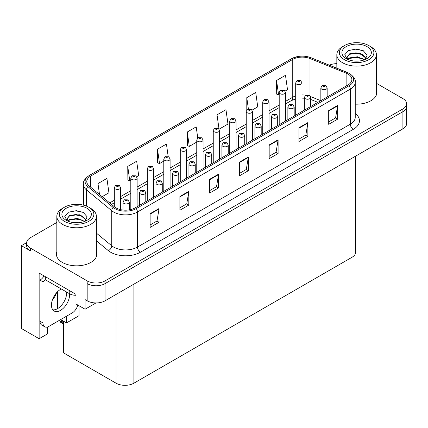 <?xml version="1.0" encoding="UTF-8"?>
<svg xmlns="http://www.w3.org/2000/svg" width="428" height="428" viewBox="0 0 428 428"><rect width="100%" height="100%" fill="white"/><g stroke="black" fill="none" stroke-linecap="round" stroke-linejoin="round"><path stroke-width="0.64" d="M26.638 242.633L21.4 245.656L21.4 328.479L39.141 338.725L39.141 273.08L75.986 294.357L75.986 303.976L85.092 309.235L85.092 299.611L87.178 300.814A12.626 7.292 0 0 0 105.037 300.814L402.903 128.844A12.626 7.292 0 0 0 406.6 123.687L406.6 106.502A12.626 7.292 0 0 1 402.903 111.66A12.626 7.292 0 0 0 406.6 106.502L406.6 103.753A12.626 7.292 0 0 0 402.903 98.601L376.405 83.299M95.979 302.949L85.092 309.235M56.828 222.453L30.329 237.754A12.626 7.292 0 0 0 26.632 242.906A12.626 7.292 0 0 0 30.329 248.063L87.178 280.88A12.626 7.292 0 0 0 105.037 280.88L105.037 283.63L402.903 111.66L105.037 283.63A12.626 7.292 0 0 1 87.178 283.63A12.626 7.292 0 0 0 105.037 283.63L105.037 300.814M21.4 245.656L30.329 250.813A12.626 7.292 0 0 1 26.632 245.656L26.632 242.906M355.705 156.092L355.705 252.119A12.626 7.292 180 0 1 352.009 257.276L133.905 383.194A12.626 7.292 180 0 1 116.047 383.194L63.365 352.779L63.365 321.091M60.717 319.566L66.522 322.915L79.019 315.698L79.019 305.731M47.471 327.003L47.471 333.91L39.141 338.725M66.522 322.915L66.522 316.212M66.522 294.673L66.522 291.982M52.377 299.991A13.471 7.779 120 0 0 56.56 292.747M57.593 308.615L57.593 291.655M56.828 251.792A20.202 11.663 0 0 0 56.405 254.162A20.202 11.663 0 0 0 62.322 262.412A20.202 11.663 0 0 0 84.343 264.937A20.202 11.663 0 0 0 96.814 254.162A20.202 11.663 0 0 0 96.391 251.792M56.828 254.542A20.202 11.663 0 0 0 56.55 255.537M347.932 74.012A13.471 7.779 180 0 1 351.875 79.506A13.471 7.779 180 0 1 347.932 85.006L135.066 207.901A13.471 7.779 180 0 1 114.506 206.863L89.206 186.003A13.471 7.779 180 0 1 86.772 181.547A13.471 7.779 180 0 1 90.715 176.047L292.752 59.401A13.471 7.779 180 0 1 310 58.534L346.129 73.14A13.471 7.779 180 0 1 347.932 74.012M349.12 73.322A15.151 8.747 0 0 0 347.097 72.343L310.963 57.737A15.151 8.747 0 0 0 307.325 56.657A15.151 8.747 0 0 0 297.225 56.657A15.151 8.747 0 0 0 291.559 58.716L89.527 175.357A15.151 8.747 0 0 0 87.831 186.56L113.126 207.425A15.151 8.747 0 0 0 136.254 208.591L349.12 85.696A15.151 8.747 0 0 0 349.12 73.322M150.126 213.679L150.126 227.423L159.056 222.271L159.056 208.522L150.126 213.679M150.126 224.984L157.001 221.014L159.018 208.982A3.365 1.942 -120 0 0 159.056 208.522M156.942 221.051L159.056 222.271M179.888 196.495L179.888 210.239L188.818 205.087L188.818 191.337L179.888 196.495M179.888 207.805L186.763 203.83L188.78 191.798A3.365 1.942 -120 0 0 188.818 191.337M186.704 203.867L188.818 205.087M209.65 179.311L209.65 193.06L218.58 187.903L218.58 174.153L209.65 179.311M209.65 190.621L216.525 186.645L218.542 174.613A3.365 1.942 -120 0 0 218.58 174.153M216.466 186.683L218.58 187.903M328.704 110.579L328.704 124.323L337.633 119.171L337.633 105.422L328.704 110.579M328.704 121.884L335.579 117.914L337.596 105.877A3.365 1.942 -120 0 0 337.633 105.422M335.52 117.951L337.633 119.171M298.942 127.758L298.942 141.508L307.866 136.35L307.866 122.606L298.942 127.758M298.942 139.068L305.817 135.098L307.834 123.061A3.365 1.942 -120 0 0 307.866 122.606M305.758 135.13L307.866 136.35M269.175 144.942L269.175 158.692L278.104 153.534L278.104 139.79L269.175 144.942M269.175 156.252L276.055 152.282L278.072 140.245A3.365 1.942 -120 0 0 278.104 139.79M275.996 152.315L278.104 153.534M239.413 162.126L239.413 175.876L248.342 170.719L248.342 156.974L239.413 162.126M239.413 173.436L246.293 169.467L248.304 157.429A3.365 1.942 -120 0 0 248.342 156.974M246.228 169.499L248.342 170.719M355.24 104.138A20.202 11.663 0 0 0 376.822 92.502A20.202 11.663 0 0 0 376.405 90.131M105.037 280.88L402.903 108.91A12.626 7.292 0 0 0 406.6 103.753M336.836 63.644A12.626 7.292 0 0 0 329.389 65.174M136.719 176.732L138.688 175.598L136.671 161.233L127.742 166.39L127.886 180.054M102.164 196.687L108.926 192.782L106.909 178.417L97.98 183.575L97.98 193.237M219.163 129.133L227.974 124.045L225.963 109.686L217.033 114.838L217.033 127.822M252.14 110.092L257.742 106.861L255.725 92.502L246.796 97.654L246.796 109.862M285.118 91.057L287.504 89.682L285.487 75.317L276.558 80.469L276.702 94.133M168.188 156.536L166.433 144.049L157.504 149.206L157.648 162.87M197.757 137.998L196.195 126.865L187.271 132.022L187.411 145.686M187.271 132.022L189.283 146.387L196.762 142.069M189.283 146.387L187.271 145.632M217.033 114.838L219.008 128.914M246.796 97.654L248.368 108.867M276.558 80.469L278.575 94.834L279.206 94.47M278.575 94.834L276.558 94.08M157.504 149.206L159.521 163.571L163.785 161.11M159.521 163.571L157.504 162.817M127.742 166.39L129.759 180.75L130.808 180.145M129.759 180.75L127.742 180.001M97.98 183.575L99.515 194.505M96.674 255.537A20.202 11.663 0 0 0 96.391 254.542M376.683 93.876A20.202 11.663 0 0 0 376.405 92.881M120.632 209.645L120.632 187.598A3.157 1.824 180 0 1 118.684 189.283A3.157 1.824 180 0 1 115.244 188.887A3.157 1.824 180 0 1 114.319 187.598L115.576 185.41A2.103 1.268 57.8 0 1 116.7 185.474A1.054 0.61 0 0 0 116.732 186.314A1.054 0.61 0 0 0 118.219 186.314A1.054 0.61 0 0 0 118.219 185.452A1.054 0.61 0 0 0 116.764 185.436L117.898 185.88L117.176 186.052L116.7 185.474M117.192 186.062L117.192 185.704M116.764 185.436A2.103 1.161 -117.9 0 0 115.779 185.292A2.103 1.161 -117.9 0 0 115.688 185.351M117.176 186.052L117.165 185.72M62.772 320.749L62.039 320.663L62.349 320.508M62.36 320.845L62.039 320.663M129.293 209.875L129.293 202.118A3.157 1.824 180 0 1 127.346 203.803A3.157 1.824 180 0 1 123.906 203.407A3.157 1.824 180 0 1 122.98 202.118L124.238 199.93A2.103 1.268 57.8 0 1 125.361 199.994A1.054 0.61 0 0 0 125.393 200.834A1.054 0.61 0 0 0 126.881 200.834A1.054 0.61 0 0 0 126.881 199.972A1.054 0.61 0 0 0 125.425 199.956L126.554 200.4L125.837 200.571L125.361 199.994M125.853 200.582L125.853 200.224M125.425 199.956A2.103 1.161 -117.9 0 0 124.441 199.812A2.103 1.161 -117.9 0 0 124.35 199.871M125.837 200.571L125.827 200.24M62.14 320.385L60.327 321.433L60.953 321.583L60.327 322.129L63.365 324.028M60.953 321.583L63.28 321.043M60.327 321.433L60.327 322.129M137.121 206.719L137.121 178.08A3.157 1.824 180 0 1 135.173 179.765A3.157 1.824 180 0 1 131.733 179.369A3.157 1.824 180 0 1 130.808 178.08L132.065 175.892A2.103 1.268 57.8 0 1 133.188 175.951A1.054 0.61 0 0 0 133.22 176.791A1.054 0.61 0 0 0 134.708 176.791A1.054 0.61 0 0 0 134.708 175.935A1.054 0.61 0 0 0 133.252 175.913L134.387 176.363L133.664 176.534L133.188 175.951M133.68 176.539L133.68 176.181M133.252 175.913A2.103 1.161 -117.9 0 0 132.268 175.774A2.103 1.161 -117.9 0 0 132.177 175.833M133.654 176.529L133.654 176.197M153.609 197.196L153.609 168.562A3.157 1.824 180 0 1 151.662 170.242A3.157 1.824 180 0 1 148.222 169.852A3.157 1.824 180 0 1 147.296 168.562L148.553 166.369A2.103 1.268 57.8 0 1 149.677 166.433A1.054 0.61 0 0 0 149.709 167.273A1.054 0.61 0 0 0 151.196 167.273A1.054 0.61 0 0 0 151.196 166.412A1.054 0.61 0 0 0 149.741 166.396L150.875 166.845L150.153 167.016L149.677 166.433M150.169 167.022L150.169 166.663M149.741 166.396A2.103 1.161 -117.9 0 0 148.757 166.251A2.103 1.161 -117.9 0 0 148.666 166.31M150.142 167.006L150.142 166.679M170.098 187.678L170.098 159.039A3.157 1.824 180 0 1 168.151 160.725A3.157 1.824 180 0 1 164.71 160.329A3.157 1.824 180 0 1 163.785 159.039L165.042 156.851A2.103 1.268 57.8 0 1 166.166 156.91A1.054 0.61 0 0 0 166.198 157.75A1.054 0.61 0 0 0 167.685 157.75A1.054 0.61 0 0 0 167.685 156.894A1.054 0.61 0 0 0 166.23 156.873L167.241 157.151L166.642 157.493L166.658 157.146M166.23 156.873A2.103 1.161 -117.9 0 0 165.245 156.734A2.103 1.161 -117.9 0 0 165.155 156.792M166.631 157.488L166.166 156.91M166.642 157.493L166.631 157.156M145.782 201.716L145.782 192.6A3.157 1.824 180 0 1 143.835 194.285A3.157 1.824 180 0 1 140.395 193.889A3.157 1.824 180 0 1 139.469 192.6L140.726 190.412A2.103 1.268 57.8 0 1 141.85 190.471A1.054 0.61 0 0 0 141.882 191.311A1.054 0.61 0 0 0 143.369 191.311A1.054 0.61 0 0 0 143.369 190.455A1.054 0.61 0 0 0 141.914 190.433L143.043 190.883L142.326 191.054L142.342 190.701M141.914 190.433A2.103 1.161 -117.9 0 0 140.93 190.294A2.103 1.161 -117.9 0 0 140.839 190.353M142.315 191.049L141.85 190.471M142.326 191.054L142.315 190.717M162.271 192.199L162.271 183.082A3.157 1.824 180 0 1 160.323 184.762A3.157 1.824 180 0 1 156.883 184.372A3.157 1.824 180 0 1 155.958 183.082L157.215 180.889A2.103 1.268 57.8 0 1 158.339 180.953A1.054 0.61 0 0 0 158.371 181.793A1.054 0.61 0 0 0 159.858 181.793A1.054 0.61 0 0 0 159.858 180.932A1.054 0.61 0 0 0 158.403 180.916L159.532 181.365L158.815 181.536L158.339 180.953M158.831 181.542L158.831 181.183M158.403 180.916A2.103 1.161 -117.9 0 0 157.418 180.771A2.103 1.161 -117.9 0 0 157.327 180.83M158.815 181.536L158.804 181.199M178.76 182.676L178.76 173.559A3.157 1.824 180 0 1 176.812 175.245A3.157 1.824 180 0 1 173.372 174.849A3.157 1.824 180 0 1 172.447 173.559L173.704 171.371A2.103 1.268 57.8 0 1 174.827 171.43A1.054 0.61 0 0 0 174.859 172.27A1.054 0.61 0 0 0 176.347 172.27A1.054 0.61 0 0 0 176.347 171.414A1.054 0.61 0 0 0 174.892 171.393L176.02 171.842L175.303 172.013L174.827 171.43M175.32 172.024L175.32 171.665M174.892 171.393A2.103 1.161 -117.9 0 0 173.907 171.254A2.103 1.161 -117.9 0 0 173.816 171.312M175.303 172.013L175.293 171.676M195.248 173.158L195.248 164.042A3.157 1.824 180 0 1 193.301 165.727A3.157 1.824 180 0 1 189.861 165.331A3.157 1.824 180 0 1 188.935 164.042L190.193 161.848A2.103 1.268 57.8 0 1 191.316 161.912A1.054 0.61 0 0 0 191.348 162.752A1.054 0.61 0 0 0 192.835 162.752A1.054 0.61 0 0 0 192.835 161.896A1.054 0.61 0 0 0 191.38 161.875L192.509 162.324L191.792 162.496L191.808 162.142M191.38 161.875A2.103 1.161 -117.9 0 0 190.396 161.736A2.103 1.161 -117.9 0 0 190.305 161.795M191.781 162.485L191.316 161.912M191.792 162.496L191.781 162.159M61.316 288.98A12.84 7.41 120 0 0 60.541 289.387A12.84 7.41 120 0 0 52.152 300.702A12.84 7.41 120 0 0 54.121 310.99A12.84 7.41 120 0 0 60.541 310.354A12.84 7.41 120 0 0 69.582 293.752M66.608 292.035A12.84 7.41 -60 0 1 57.561 308.636A12.84 7.41 -60 0 1 52.805 309.829M77.789 305.02A8.421 4.858 -60 0 1 72.145 312.964L48.931 326.366A8.421 4.858 -60 0 1 44.721 326.783A8.421 4.858 -60 0 1 42.977 322.931L42.977 281.827L40.002 280.11A8.421 4.858 120 0 0 44.057 275.921M45.427 279.805A8.421 4.858 -60 0 1 42.977 281.827M44.721 326.783L41.746 325.066A8.421 4.858 -60 0 1 40.002 321.214L40.002 280.11M69.764 290.762L69.764 293.854A8.421 4.858 0 0 0 75.986 295.277M45.357 276.675L45.357 279.768L69.764 293.854M358.536 61.065L353.357 60.926M354.823 61.076L357.048 61.134M364.613 59.776L357.519 56.785L349.778 57.823L347.836 59.192M364.399 59.856L362.297 58.454L355.855 56.945L349.526 58.224M366.234 58.465L359.793 53.104L349.772 53.698L346.942 57.138L348.344 59.669M346.942 57.261L349.606 54.056L355.887 52.821L362.356 54.356L366.186 58.524M347.969 59.332L349.628 58.171M370.611 46.62L368.824 45.587A17.259 9.962 180 0 1 368.824 59.679A17.259 9.962 180 0 1 344.417 59.679A17.259 9.962 180 0 1 344.417 45.587A17.259 9.962 180 0 1 368.824 45.587L370.611 46.62A19.784 11.422 180 0 1 376.405 54.693A19.784 11.422 180 0 1 370.611 62.772A19.784 11.422 180 0 1 342.63 62.772A19.784 11.422 180 0 1 336.836 54.693A19.784 11.422 180 0 1 342.63 46.62L344.417 45.587M346.204 46.62A14.734 8.507 180 0 1 367.037 46.62A14.734 8.507 180 0 1 367.037 58.647A14.734 8.507 180 0 1 346.204 58.647A14.734 8.507 180 0 1 346.204 46.62M365.18 59.556L367.138 55.132L363.19 50.659L356.38 49.001L348.387 50.541L344.77 54.72L347.21 59.176M363.04 54.736L355.807 53.291L348.932 54.447M363.372 50.755L355.727 49.161L348.21 50.632M363.024 58.855L355.829 57.416L348.922 58.572M78.522 222.731L73.343 222.592M74.814 222.737L77.04 222.795M84.605 221.442L77.511 218.451L69.764 219.484L67.827 220.859M84.391 221.517L82.288 220.115L75.847 218.606L69.513 219.885M86.226 220.126L79.785 214.765L69.764 215.359L66.928 218.799L68.33 221.329M66.934 218.922L69.764 215.637L75.879 214.482L82.347 216.017L86.178 220.185M67.961 220.998L69.614 219.837M90.597 208.281L88.815 207.248A17.259 9.962 180 0 1 88.815 221.34A17.259 9.962 180 0 1 64.409 221.34A17.259 9.962 180 0 1 64.409 207.248A17.259 9.962 180 0 1 88.815 207.248L90.597 208.281A19.784 11.422 180 0 1 96.391 216.359A19.784 11.422 180 0 1 90.597 224.433A19.784 11.422 180 0 1 62.622 224.433A19.784 11.422 180 0 1 56.828 216.359A19.784 11.422 180 0 1 62.622 208.281L64.409 207.248M66.196 208.281A14.734 8.507 180 0 1 87.028 208.281A14.734 8.507 180 0 1 87.028 220.308A14.734 8.507 180 0 1 66.196 220.308A14.734 8.507 180 0 1 66.196 208.281M85.167 221.217L87.13 216.793L83.182 212.325L76.366 210.667L68.378 212.208L64.762 216.381L67.201 220.837M83.032 216.397L75.793 214.952L68.919 216.108M83.364 212.416L75.713 210.827L68.196 212.299M83.016 220.516L75.82 219.077L68.913 220.233M186.587 178.16L186.587 149.522A3.157 1.824 180 0 1 184.639 151.207A3.157 1.824 180 0 1 181.199 150.811A3.157 1.824 180 0 1 180.274 149.522L181.531 147.328A2.103 1.268 57.8 0 1 182.654 147.393A1.054 0.61 0 0 0 182.686 148.232A1.054 0.61 0 0 0 184.174 148.232A1.054 0.61 0 0 0 184.174 147.371A1.054 0.61 0 0 0 182.719 147.355L183.853 147.804L183.131 147.976L182.654 147.393M183.147 147.981L183.147 147.623M182.719 147.355A2.103 1.161 -117.9 0 0 181.734 147.216A2.103 1.161 -117.9 0 0 181.643 147.275M183.12 147.965L183.12 147.639M203.075 168.637L203.075 140.004A3.157 1.824 180 0 1 201.128 141.684A3.157 1.824 180 0 1 197.688 141.288A3.157 1.824 180 0 1 196.762 140.004L198.02 137.811A2.103 1.268 57.8 0 1 199.143 137.875A1.054 0.61 0 0 0 199.175 138.715A1.054 0.61 0 0 0 200.662 138.715A1.054 0.61 0 0 0 200.662 137.853A1.054 0.61 0 0 0 199.207 137.837L200.341 138.281L199.619 138.458L199.143 137.875M199.635 138.463L199.635 138.105M199.207 137.837A2.103 1.161 -117.9 0 0 198.223 137.693A2.103 1.161 -117.9 0 0 198.132 137.752M199.619 138.458L199.609 138.121M219.564 159.12L219.564 130.481A3.157 1.824 180 0 1 217.617 132.166A3.157 1.824 180 0 1 214.177 131.771A3.157 1.824 180 0 1 213.251 130.481L214.508 128.293A2.103 1.268 57.8 0 1 215.632 128.352A1.054 0.61 0 0 0 215.664 129.192A1.054 0.61 0 0 0 217.151 129.192A1.054 0.61 0 0 0 217.151 128.336A1.054 0.61 0 0 0 215.696 128.314L216.707 128.593L216.108 128.935L216.124 128.587M215.696 128.314A2.103 1.161 -117.9 0 0 214.712 128.175A2.103 1.161 -117.9 0 0 214.621 128.234M216.097 128.93L215.632 128.352M216.108 128.935L216.097 128.598M211.737 163.635L211.737 154.524A3.157 1.824 180 0 1 209.79 156.204A3.157 1.824 180 0 1 206.35 155.813A3.157 1.824 180 0 1 205.424 154.524L206.681 152.331A2.103 1.268 57.8 0 1 207.805 152.395A1.054 0.61 0 0 0 207.837 153.235A1.054 0.61 0 0 0 209.324 153.235A1.054 0.61 0 0 0 209.324 152.373A1.054 0.61 0 0 0 207.869 152.357L208.998 152.801L208.281 152.978L207.805 152.395M208.297 152.983L208.297 152.625M207.869 152.357A2.103 1.161 -117.9 0 0 206.885 152.213A2.103 1.161 -117.9 0 0 206.794 152.272M208.27 152.967L208.27 152.641M228.226 154.117L228.226 145.001A3.157 1.824 180 0 1 226.278 146.686A3.157 1.824 180 0 1 222.838 146.29A3.157 1.824 180 0 1 221.913 145.001L223.17 142.813A2.103 1.268 57.8 0 1 224.293 142.872A1.054 0.61 0 0 0 224.326 143.712A1.054 0.61 0 0 0 225.813 143.712A1.054 0.61 0 0 0 225.813 142.856A1.054 0.61 0 0 0 224.358 142.834L225.363 143.113L224.77 143.455L224.786 143.107M224.358 142.834A2.103 1.161 -117.9 0 0 223.373 142.695A2.103 1.161 -117.9 0 0 223.282 142.754M224.759 143.45L224.293 142.872M224.77 143.455L224.759 143.118M244.714 144.6L244.714 135.483A3.157 1.824 180 0 1 242.767 137.169A3.157 1.824 180 0 1 239.327 136.773A3.157 1.824 180 0 1 238.401 135.483L239.659 133.29A2.103 1.268 57.8 0 1 240.782 133.354A1.054 0.61 0 0 0 240.814 134.194A1.054 0.61 0 0 0 242.302 134.194A1.054 0.61 0 0 0 242.302 133.333A1.054 0.61 0 0 0 240.846 133.317L241.975 133.766L241.258 133.937L240.782 133.354M241.274 133.943L241.274 133.584M240.846 133.317A2.103 1.161 -117.9 0 0 239.862 133.172A2.103 1.161 -117.9 0 0 239.771 133.236M241.258 133.937L241.248 133.6M236.053 149.597L236.053 120.964A3.157 1.824 180 0 1 234.105 122.649A3.157 1.824 180 0 1 230.665 122.253A3.157 1.824 180 0 1 229.74 120.964L230.997 118.77A2.103 1.268 57.8 0 1 232.12 118.834A1.054 0.61 0 0 0 232.153 119.674A1.054 0.61 0 0 0 233.64 119.674A1.054 0.61 0 0 0 233.64 118.813A1.054 0.61 0 0 0 232.185 118.797L233.319 119.246L232.597 119.417L232.12 118.834M232.613 119.423L232.613 119.064M232.185 118.797A2.103 1.161 -117.9 0 0 231.2 118.652A2.103 1.161 -117.9 0 0 231.109 118.717M232.597 119.417L232.586 119.08M252.541 140.079L252.541 111.441A3.157 1.824 180 0 1 250.594 113.126A3.157 1.824 180 0 1 247.154 112.73A3.157 1.824 180 0 1 246.228 111.441L247.486 109.252A2.103 1.268 57.8 0 1 248.609 109.317A1.054 0.61 0 0 0 248.641 110.157A1.054 0.61 0 0 0 250.129 110.157A1.054 0.61 0 0 0 250.129 109.295A1.054 0.61 0 0 0 248.673 109.279L249.808 109.723L249.085 109.894L248.609 109.317M249.101 109.905L249.101 109.547M248.673 109.279A2.103 1.161 -117.9 0 0 247.689 109.135A2.103 1.161 -117.9 0 0 247.598 109.194M249.075 109.889L249.075 109.563M269.03 130.561L269.03 101.923A3.157 1.824 180 0 1 267.083 103.608A3.157 1.824 180 0 1 263.643 103.212A3.157 1.824 180 0 1 262.717 101.923L263.974 99.735A2.103 1.268 57.8 0 1 265.098 99.794A1.054 0.61 0 0 0 265.13 100.633A1.054 0.61 0 0 0 266.617 100.633A1.054 0.61 0 0 0 266.617 99.778A1.054 0.61 0 0 0 265.162 99.756L266.296 100.206L265.574 100.377L265.098 99.794M265.59 100.382L265.59 100.024M265.162 99.756A2.103 1.161 -117.9 0 0 264.178 99.617A2.103 1.161 -117.9 0 0 264.087 99.676M265.574 100.377L265.563 100.04M285.519 121.038L285.519 92.405A3.157 1.824 180 0 1 283.571 94.085A3.157 1.824 180 0 1 280.131 93.695A3.157 1.824 180 0 1 279.206 92.405L280.463 90.212A2.103 1.268 57.8 0 1 281.587 90.276A1.054 0.61 0 0 0 281.619 91.116A1.054 0.61 0 0 0 283.106 91.116A1.054 0.61 0 0 0 283.106 90.254A1.054 0.61 0 0 0 281.651 90.238L282.785 90.688L282.063 90.859L281.587 90.276M282.079 90.864L282.079 90.506M281.651 90.238A2.103 1.161 -117.9 0 0 280.666 90.094A2.103 1.161 -117.9 0 0 280.575 90.153M282.052 90.848L282.052 90.522M302.007 111.521L302.007 82.882A3.157 1.824 180 0 1 300.06 84.567A3.157 1.824 180 0 1 296.62 84.172A3.157 1.824 180 0 1 295.695 82.882L296.952 80.694A2.103 1.268 57.8 0 1 298.075 80.753A1.054 0.61 0 0 0 298.107 81.593A1.054 0.61 0 0 0 299.595 81.593A1.054 0.61 0 0 0 299.595 80.737A1.054 0.61 0 0 0 298.139 80.715L299.145 80.994L298.551 81.336L298.567 80.988M298.139 80.715A2.103 1.161 -117.9 0 0 297.155 80.576A2.103 1.161 -117.9 0 0 297.064 80.635M298.541 81.331L298.075 80.753M298.551 81.336L298.541 80.999M261.203 135.077L261.203 125.966A3.157 1.824 180 0 1 259.256 127.646A3.157 1.824 180 0 1 255.816 127.25A3.157 1.824 180 0 1 254.89 125.966L256.147 123.772A2.103 1.268 57.8 0 1 257.271 123.836A1.054 0.61 0 0 0 257.303 124.676A1.054 0.61 0 0 0 258.79 124.676A1.054 0.61 0 0 0 258.79 123.815A1.054 0.61 0 0 0 257.335 123.799L258.464 124.243L257.747 124.414L257.271 123.836M257.763 124.425L257.763 124.067M257.335 123.799A2.103 1.161 -117.9 0 0 256.351 123.655A2.103 1.161 -117.9 0 0 256.26 123.713M257.747 124.414L257.736 124.083M277.692 125.559L277.692 116.443A3.157 1.824 180 0 1 275.744 118.128A3.157 1.824 180 0 1 272.304 117.732A3.157 1.824 180 0 1 271.379 116.443L272.636 114.255A2.103 1.268 57.8 0 1 273.76 114.313A1.054 0.61 0 0 0 273.792 115.153A1.054 0.61 0 0 0 275.279 115.153A1.054 0.61 0 0 0 275.279 114.297A1.054 0.61 0 0 0 273.824 114.276L274.953 114.725L274.236 114.897L274.252 114.544M273.824 114.276A2.103 1.161 -117.9 0 0 272.839 114.137A2.103 1.161 -117.9 0 0 272.748 114.196M274.225 114.891L273.76 114.313M274.236 114.897L274.225 114.56M294.18 116.042L294.18 106.925A3.157 1.824 180 0 1 292.233 108.605A3.157 1.824 180 0 1 288.793 108.214A3.157 1.824 180 0 1 287.867 106.925L289.125 104.732A2.103 1.268 57.8 0 1 290.248 104.796A1.054 0.61 0 0 0 290.28 105.636A1.054 0.61 0 0 0 291.768 105.636A1.054 0.61 0 0 0 291.768 104.774A1.054 0.61 0 0 0 290.312 104.758L291.441 105.208L290.724 105.379L290.248 104.796M290.74 105.384L290.74 105.026M290.312 104.758A2.103 1.161 -117.9 0 0 289.328 104.614A2.103 1.161 -117.9 0 0 289.237 104.673M290.724 105.379L290.714 105.042M310.669 106.519L310.669 97.402A3.157 1.824 180 0 1 308.722 99.087A3.157 1.824 180 0 1 305.282 98.691A3.157 1.824 180 0 1 304.356 97.402L305.613 95.214A2.103 1.268 57.8 0 1 306.737 95.273A1.054 0.61 0 0 0 306.769 96.113A1.054 0.61 0 0 0 308.256 96.113A1.054 0.61 0 0 0 308.256 95.257A1.054 0.61 0 0 0 306.801 95.235L307.93 95.685L307.213 95.856L306.737 95.273M307.229 95.867L307.229 95.508M306.801 95.235A2.103 1.161 -117.9 0 0 305.817 95.096A2.103 1.161 -117.9 0 0 305.726 95.155M307.202 95.851L307.202 95.524M327.158 97.001L327.158 87.884A3.157 1.824 180 0 1 325.21 89.57A3.157 1.824 180 0 1 321.765 89.174A3.157 1.824 180 0 1 320.845 87.884L322.102 85.691A2.103 1.268 57.8 0 1 323.226 85.755A1.054 0.61 0 0 0 323.258 86.595A1.054 0.61 0 0 0 324.745 86.595A1.054 0.61 0 0 0 324.745 85.739A1.054 0.61 0 0 0 323.29 85.718L324.419 86.167L323.702 86.338L323.226 85.755M323.718 86.344L323.718 85.985M323.29 85.718A2.103 1.161 -117.9 0 0 322.305 85.579A2.103 1.161 -117.9 0 0 322.214 85.637M323.691 86.333L323.691 86.001M402.903 128.844L402.903 108.91M87.178 300.814L87.178 280.88M133.905 383.194L133.905 284.149M352.009 257.276L352.009 158.226M116.047 383.194L116.047 294.459M355.24 113.457A21.047 12.15 180 0 1 353.287 129.342L140.421 252.236A4.21 2.429 60 0 1 137.447 247.084L350.313 124.184A16.836 9.721 0 0 0 355.24 117.315L355.24 82.256A16.836 9.721 180 0 1 350.313 89.131A4.21 2.429 -120 0 0 349.12 85.696M140.421 252.236A21.047 12.15 180 0 1 110.659 252.236A21.047 12.15 180 0 1 108.3 250.615L96.391 240.798M113.126 207.425A4.21 2.814 129.5 0 0 111.751 210.731L111.751 245.784A16.836 9.721 0 0 0 113.634 247.084A16.836 9.721 0 0 0 137.447 247.084L137.447 212.026A16.836 9.721 180 0 1 111.751 210.731L86.451 189.871A16.836 9.721 180 0 1 83.407 184.291L83.407 205.135M297.225 56.657L291.238 58.85A4.21 2.429 60 0 1 291.559 58.716M89.527 175.357A4.21 2.429 -120 0 0 89.206 175.496C84.819 178.669 82.882 181.6 83.407 184.291M87.831 186.56A4.21 2.814 129.5 0 0 86.451 189.871L86.451 206.109M136.254 208.591A4.21 2.429 60 0 1 137.447 212.026L350.313 89.131L350.313 124.184A4.21 2.429 60 0 0 353.287 129.342M30.329 248.063L30.329 250.813M96.391 233.121L111.751 245.784A4.21 2.814 -50.5 0 1 108.3 250.615M90.715 176.047L90.715 187.25M346.129 73.14L346.129 86.044M310 58.534L310 95.706M320.765 100.687L310.514 96.546M305.672 95.182A13.471 7.779 0 0 0 302.007 94.93M295.695 95.92A13.471 7.779 0 0 0 292.752 97.21L285.519 101.383M292.752 59.401L292.752 97.21A7.576 4.376 60 0 1 291.179 100.676L285.519 103.945M279.206 105.026L269.03 110.9M262.717 114.549L252.541 120.423M246.228 124.067L236.053 129.941M229.74 133.584L219.564 139.458M213.251 143.107L203.075 148.981M196.762 152.625L186.587 158.499M180.274 162.148L170.098 168.022M163.785 171.665L153.609 177.54M147.296 181.183L137.121 187.057M130.808 190.706L120.632 196.58M114.319 200.224L109.691 202.893M317.881 102.356L311.504 99.778A7.576 3.547 -68 0 1 310.669 99.082M239.413 162.565L248.304 157.429M269.175 145.381L278.072 140.245M298.942 128.197L307.834 123.061M328.704 111.013L337.596 105.877M209.65 179.744L218.542 174.613M179.888 196.928L188.78 191.798M150.126 214.112L159.018 208.982M63.365 323.317L60.953 321.926M42.977 322.931L40.002 321.214M355.24 82.256C355.812 79.64 353.876 76.708 349.441 73.456L311.092 57.775L307.325 56.657M291.238 58.85L89.206 175.496M311.504 99.778L310.669 99.462M304.356 98.21L302.007 98.135M295.695 98.922L291.179 100.676M279.206 107.588L269.03 113.463M262.717 117.112L252.541 122.986M246.228 126.629L236.053 132.503M229.74 136.147L219.564 142.021M213.251 145.67L203.075 151.544M196.762 155.187L186.587 161.062M180.274 164.71L170.098 170.585M163.785 174.228L153.609 180.102M147.296 183.746L137.121 189.62M130.808 193.269L120.632 199.143M114.319 202.786L111.521 204.402M120.632 187.598L119.273 185.345L115.779 185.292M114.319 206.708L114.319 187.598M129.293 202.118L127.935 199.871L124.441 199.812M122.98 210.041L122.98 202.118M137.121 178.08L135.762 175.828L132.268 175.774M130.808 209.56L130.808 178.08M153.609 168.562L152.25 166.31L148.757 166.251M147.296 200.844L147.296 168.562M170.098 159.039L168.739 156.787L165.245 156.734M163.785 191.321L163.785 159.039M145.782 192.6L144.423 190.348L140.93 190.294M139.469 205.36L139.469 192.6M162.271 183.082L160.912 180.83L157.418 180.771M155.958 195.842L155.958 183.082M178.76 173.559L177.401 171.307L173.907 171.254M172.447 186.324L172.447 173.559M195.248 164.042L193.889 161.789L190.396 161.736M188.935 176.801L188.935 164.042M336.836 68.186L336.836 54.693M362.356 54.361L362.693 54.533M347.964 50.761L348.387 50.547M376.405 94.866L376.405 54.693M56.828 256.533L56.828 216.359M82.342 216.028L82.684 216.194M67.95 212.422L68.378 212.208M96.391 256.533L96.391 216.359M186.587 149.522L185.228 147.269L181.734 147.216M180.274 181.804L180.274 149.522M203.075 140.004L201.716 137.752L198.223 137.693M196.762 172.281L196.762 140.004M219.564 130.481L218.205 128.229L214.712 128.175M213.251 162.763L213.251 130.481M211.737 154.524L210.378 152.272L206.885 152.213M205.424 167.284L205.424 154.524M228.226 145.001L226.867 142.749L223.373 142.695M221.913 157.761L221.913 145.001M244.714 135.483L243.355 133.231L239.862 133.172M238.401 148.243L238.401 135.483M236.053 120.964L234.694 118.711L231.2 118.652M229.74 153.245L229.74 120.964M252.541 111.441L251.183 109.194L247.689 109.135M246.228 143.722L246.228 111.441M269.03 101.923L267.671 99.671L264.178 99.617M262.717 134.205L262.717 101.923M285.519 92.405L284.16 90.153L280.666 90.094M279.206 124.687L279.206 92.405M302.007 82.882L300.649 80.63L297.155 80.576M295.695 115.164L295.695 82.882M261.203 125.966L259.844 123.713L256.351 123.655M254.89 138.726L254.89 125.966M277.692 116.443L276.333 114.19L272.839 114.137M271.379 129.203L271.379 116.443M294.18 106.925L292.822 104.673L289.328 104.614M287.867 119.685L287.867 106.925M310.669 97.402L309.31 95.15L305.817 95.096M304.356 110.167L304.356 97.402M327.158 87.884L325.799 85.632L322.305 85.579M320.845 100.644L320.845 87.884"/></g></svg>
